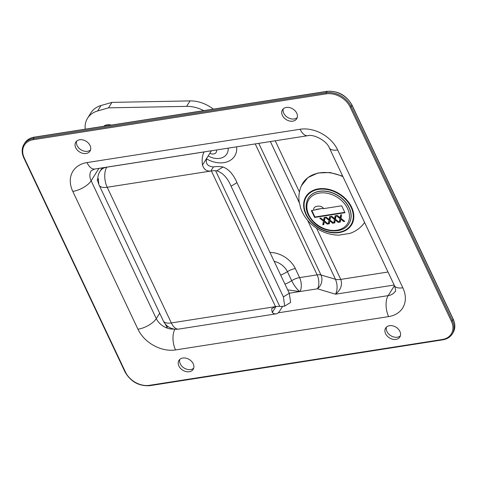 <?xml version="1.0" encoding="UTF-8"?>
<svg xmlns="http://www.w3.org/2000/svg" width="477" height="477" viewBox="0 0 477 477"><rect width="100%" height="100%" fill="white"/><g stroke="black" fill="none" stroke-linecap="round" stroke-linejoin="round"><path stroke-width="0.72" d="M76.606 141.162A8.407 6.267 -147.9 0 0 79.265 148.478A8.407 6.267 -147.9 0 0 87.5 151.298A8.407 6.267 -147.9 0 0 90.547 149.915M86.128 153.481A8.407 6.267 32.1 0 1 77.292 150.058A8.407 6.267 32.1 0 1 75.771 142.158A8.407 6.267 32.1 0 1 86.224 141.323A8.407 6.267 32.1 0 1 90.01 151.102A8.407 6.267 32.1 0 1 86.128 153.481M283.284 108.828A8.407 6.267 -147.9 0 0 285.944 116.144A8.407 6.267 -147.9 0 0 294.178 118.964A8.407 6.267 -147.9 0 0 297.225 117.58M292.806 121.14A8.407 6.267 32.1 0 1 283.97 117.724A8.407 6.267 32.1 0 1 282.45 109.823A8.407 6.267 32.1 0 1 292.902 108.983A8.407 6.267 32.1 0 1 296.688 118.767A8.407 6.267 32.1 0 1 292.806 121.14M386.453 327.085A8.407 6.267 -147.9 0 0 389.113 334.401A8.407 6.267 -147.9 0 0 397.347 337.221A8.407 6.267 -147.9 0 0 400.394 335.838M395.976 339.403A8.407 6.267 32.1 0 1 387.145 335.981A8.407 6.267 32.1 0 1 385.619 328.081A8.407 6.267 32.1 0 1 396.071 327.246A8.407 6.267 32.1 0 1 399.863 337.024A8.407 6.267 32.1 0 1 395.976 339.403M179.775 359.419A8.407 6.267 -147.9 0 0 182.435 366.741A8.407 6.267 -147.9 0 0 190.669 369.556A8.407 6.267 -147.9 0 0 193.716 368.172M189.297 371.738A8.407 6.267 32.1 0 1 180.467 368.316A8.407 6.267 32.1 0 1 178.941 360.415A8.407 6.267 32.1 0 1 189.393 359.58A8.407 6.267 32.1 0 1 193.179 369.359A8.407 6.267 32.1 0 1 189.297 371.738M255.231 143.911L317.133 274.865L299.598 277.608L295.317 268.557A10.106 4.382 -25.3 0 0 287.41 271.646L291.691 280.697A10.106 2.516 -122.4 0 0 299.902 291.548A10.106 5.116 81.1 0 0 299.598 277.608A10.106 4.382 -25.3 0 0 291.691 280.697A20.213 8.765 154.7 0 1 284.978 284.203M287.667 289.885L299.902 291.548L317.443 288.806A10.106 8.198 106.6 0 0 320.955 274.955L258.755 143.362M216.618 149.957A5.658 4.221 32.1 0 1 209.826 153.32M289.241 293.218L299.902 291.548M307.587 220.279L335.474 279.278C337.603 284.668 337.638 289.646 335.575 294.196C340.846 289.718 342.575 284.787 340.763 279.403L316.579 228.239M282.467 306.604L279.504 311.326A14.554 7.364 -98.9 0 1 276.147 313.848A14.554 7.364 -98.9 0 1 272.236 312.513L271.622 308.714L275.509 306.628A16.981 7.364 154.7 0 1 279.76 306.401L215.628 170.73A40.426 17.536 154.7 0 1 216.85 170.844C222.819 172.787 227.565 177.921 231.089 186.251L236.956 182.608C233.378 174.367 228.739 169.168 223.033 167.004A47.521 20.612 -25.3 0 0 219.092 166.58A24.255 10.518 154.7 0 0 213.446 166.932L213.392 166.938C207.215 166.3 205.074 163.283 206.964 157.875L211.43 150.768M213.392 166.938L210.81 171.046C206.553 171.392 203.786 169.371 202.498 164.988A14.554 7.364 -98.9 0 1 204.162 151.948L106.753 167.188A14.554 7.364 81.1 0 0 107.194 187.258A14.554 6.314 154.7 0 1 99.198 185.261L163.331 320.932A14.554 6.314 -25.3 0 0 171.326 322.929L107.194 187.258L211.377 170.957L275.509 306.628M215.628 170.73A16.981 7.364 -25.3 0 0 211.377 170.957M236.956 182.608L289.259 293.248L283.392 296.897L284.697 306.103L280.983 306.514A40.426 17.536 154.7 0 0 279.76 306.401M284.697 306.103L290.642 302.412L289.259 293.248M231.089 186.251L283.392 296.897M168.071 326.584L166.938 327.443L165.334 324.05A13.899 11.269 106.6 0 0 165.835 324.634A14.554 14.554 0 0 0 178.732 329.088A14.554 7.364 81.1 0 1 171.326 322.929L274.943 306.717M98.453 178.97A13.899 11.269 106.6 0 0 98.805 183.311L97.201 179.918L98.453 178.97A12.605 5.468 -25.3 0 1 98.131 178.44L97.201 179.918M213.32 109.138A30.319 22.604 -147.9 0 0 190.037 100.903L111.94 102.388L101.029 105.524A27.732 20.672 -147.9 0 0 90.976 112.763L87.547 118.218A27.732 20.672 -147.9 0 0 85.222 129.178M203.739 110.634A30.319 22.604 -147.9 0 0 186.608 106.365L108.517 107.844L97.6 110.98A27.732 20.672 -147.9 0 0 87.547 118.218M108.517 107.844L111.94 102.388M111.409 125.081A10.005 7.459 -147.9 0 0 103.771 126.274M321.963 208.479L313.938 210.148C312.119 205.992 321.277 204.377 323.639 208.628L321.963 208.479L316.191 209.385M323.639 208.628L341.687 205.808L344.954 212.724L314.641 217.464L311.374 210.548L313.938 210.148M324.408 221.495L324.503 220.952M319.751 218.192L320.8 218.031L323.662 220.35L324.116 217.512L325.105 217.357L324.485 220.94L328.218 223.94L327.168 224.107L324.253 221.739L323.788 224.637L322.798 224.792L323.436 221.149L319.751 218.192M324.837 218.913L323.436 221.149M324.092 222.723L322.798 224.792M324.664 221.084L324.253 221.739M327.592 223.433L327.168 224.107M324.938 218.317L323.662 220.35M338.587 221.716L338.169 222.383L335.253 220.022L334.782 222.914L333.799 223.069L334.431 219.426L330.752 216.475L331.801 216.308L334.657 218.627L335.116 215.789L336.106 215.634L335.48 219.217L339.219 222.222L338.169 222.383M335.939 216.594L334.657 218.627M335.665 219.36L335.253 220.022M335.092 221.006L333.799 223.069M335.403 219.778L335.498 219.229M335.832 217.196L334.431 219.426M329.905 220.636L330.001 220.094M325.248 217.333L326.298 217.166L329.16 219.492L329.619 216.647L330.603 216.492L329.983 220.076L333.715 223.081L332.666 223.248L329.75 220.881L329.285 223.773L328.295 223.928L328.933 220.291L325.248 217.333M330.334 218.055L328.933 220.291M329.595 221.865L328.295 223.928M330.167 220.225L329.75 220.881M333.089 222.574L332.666 223.248M330.436 217.452L329.16 219.492M344.09 220.857L343.667 221.525L340.751 219.164L340.286 222.055L339.296 222.21L339.928 218.567L336.249 215.61L337.299 215.449L340.161 217.768L340.614 214.93L341.604 214.775L340.983 218.359L344.716 221.358L343.667 221.525M341.437 215.735L340.161 217.768M341.162 218.502L340.751 219.164M340.59 220.141L339.296 222.21M340.906 218.913L341.001 218.371M341.335 216.331L339.928 218.567M311.845 210.476L314.927 217.005L344.776 212.337M314.641 217.464L314.927 217.005M348.973 223.647A24.011 17.899 -147.9 0 0 349.015 223.582A24.011 17.899 -147.9 0 0 344.662 201.026A24.011 17.899 -147.9 0 0 319.435 191.253A24.011 17.899 -147.9 0 0 308.345 198.044A24.011 17.899 -147.9 0 0 308.303 198.116M295.317 268.557A23.295 17.369 -147.9 0 0 269.964 252.434M274.168 261.33A15.532 11.579 32.1 0 1 287.41 271.646A20.213 8.765 -25.3 0 1 280.703 275.146M206.499 158.835A23.295 17.369 -147.9 0 0 236.64 146.821M388.01 272.009L340.763 279.403A13.97 6.058 -25.3 0 1 335.474 279.278L320.955 274.955A10.106 4.382 -25.3 0 0 317.133 274.865A10.106 5.116 -98.9 0 1 317.443 288.806L335.575 294.196L394.169 285.031M228.155 148.15A15.532 11.579 32.1 0 1 212.712 157.845A20.213 20.213 0 0 1 208.187 155.931M299.437 191.981L275.241 140.781M270.37 141.544L299.288 202.725M394.479 285.693A15.198 6.595 -25.3 0 0 402.832 287.78L337.686 149.963A15.198 6.595 -25.3 0 1 329.333 147.876L394.479 285.693C395.737 289.742 395.976 291.62 395.189 291.334A15.198 11.329 32.1 0 1 388.171 295.633L278.246 312.829M394.449 285.634L388.171 295.633A15.198 7.692 -98.9 0 0 388.636 316.597A30.397 22.663 -147.9 0 0 402.832 287.78M174.958 329.184A15.198 7.692 81.1 0 0 175.548 349.933L388.636 316.597M174.177 329.082A15.198 11.329 32.1 0 1 156.283 318.612A15.198 6.595 154.7 0 1 137.942 329.219A30.397 22.663 -147.9 0 0 175.548 349.933M159.676 313.204L156.283 318.612L91.137 180.795A15.198 6.595 154.7 0 1 72.796 191.402L137.942 329.219M98.942 168.363L91.137 180.795A15.198 11.329 32.1 0 1 91.214 170.688L94.732 169.025A15.198 7.692 -98.9 0 1 86.993 162.585A30.397 22.663 -147.9 0 0 72.796 191.402M94.732 169.025L307.814 135.689A15.198 7.692 -98.9 0 1 300.081 129.249L86.993 162.585M337.686 149.963A30.397 22.663 -147.9 0 0 300.081 129.249M33.354 139.666L326.155 93.856A19.402 14.465 32.1 0 1 350.16 107.081L451.337 321.122A19.402 14.465 32.1 0 1 442.274 339.517L149.48 385.321A19.402 14.465 32.1 0 1 125.475 372.102L24.297 158.06A19.402 14.465 32.1 0 1 33.354 139.666A0.811 0.411 81.1 0 1 33.33 138.551A20.213 15.067 -147.9 0 0 23.999 144.269C21.608 148.317 21.56 152.878 23.85 157.947A0.811 0.352 154.7 0 0 24.297 158.06M34.535 137.221A0.811 0.411 81.1 0 0 34.314 137.143A0.811 0.411 81.1 0 0 34.129 137.281L326.924 91.477A0.811 0.411 -98.9 0 1 327.109 91.334A0.811 0.411 -98.9 0 1 327.335 91.417M451.337 321.122A0.811 0.352 -25.3 0 0 452.309 320.556L453.108 319.286A0.811 0.352 154.7 0 0 453.15 319.053L351.972 105.006C346.272 95.221 337.984 90.66 327.109 91.334L34.314 137.143C30.045 137.859 26.867 139.809 24.792 142.999A20.213 15.067 32.1 0 1 34.129 137.281L33.33 138.551L326.125 92.741L326.924 91.477A20.213 15.067 32.1 0 1 351.931 105.244L453.108 319.286A20.213 15.067 32.1 0 1 453.001 332.731L452.208 334.001A20.213 15.067 -147.9 0 0 452.309 320.556L351.132 106.514A20.213 15.067 -147.9 0 0 326.125 92.741A0.811 0.411 -98.9 0 0 326.155 93.856M351.972 105.006A0.811 0.352 154.7 0 1 351.931 105.244L351.132 106.514A0.811 0.352 -25.3 0 1 350.16 107.081M442.871 339.719A20.213 15.067 -147.9 0 0 452.208 334.001C450.133 337.191 446.955 339.141 442.686 339.857L149.891 385.666A0.811 0.411 81.1 0 1 149.48 385.321M442.274 339.517A0.811 0.411 81.1 0 0 442.686 339.857M125.475 372.102A0.811 0.352 154.7 0 1 125.028 371.994C130.728 381.779 139.016 386.34 149.891 385.666M223.033 167.004L216.85 170.844M106.782 167.141L106.753 167.188A14.554 10.846 -147.9 0 0 100.027 171.303A14.554 14.554 0 0 0 97.803 178.964M272.236 312.513L275.974 306.562M202.498 164.988L206.964 157.875M186.608 106.365L190.037 100.903M97.6 110.98L101.029 105.524M342.951 176.681A36.622 27.296 -147.9 0 0 319.673 172.877A36.622 27.296 -147.9 0 0 301.428 185.714L307.868 177.605L317.873 173.008L330.036 172.513L342.701 176.15M301.428 185.714C299.264 190.639 298.477 195.791 299.079 201.181L300.552 207.871C302.764 214.34 306.52 219.915 311.821 224.601C319.703 231.411 328.713 234.934 338.843 235.167L350.011 233.366C355.21 231.572 359.58 228.602 363.128 224.452A36.622 27.296 -147.9 0 0 364.595 222.473M318.392 188.874A26.843 20.01 -147.9 0 0 305.852 214.322A26.843 20.01 -147.9 0 0 339.064 232.609A26.843 20.01 -147.9 0 0 351.603 207.161A26.843 20.01 -147.9 0 0 318.392 188.874M318.553 189.381A26.307 19.611 -147.9 0 0 306.264 214.322A26.307 19.611 -147.9 0 0 338.813 232.245A26.307 19.611 -147.9 0 0 351.096 207.304A26.307 19.611 -147.9 0 0 318.553 189.381M319.351 191.39A24.011 17.899 -147.9 0 0 308.261 198.182C304.266 205.76 305.876 213.589 313.091 221.668C323.352 232.913 342.969 234.231 348.931 223.719A24.011 17.899 -147.9 0 0 349.057 207.751A24.011 17.899 -147.9 0 0 319.351 191.39M319.387 193.066A22.801 16.999 -147.9 0 0 308.738 214.674A22.801 16.999 -147.9 0 0 336.947 230.206A22.801 16.999 -147.9 0 0 347.596 208.598A22.801 16.999 -147.9 0 0 319.387 193.066M329.333 147.876C326.799 140.793 313.735 133.942 307.814 135.689M453.15 319.053C455.44 324.121 455.392 328.683 453.001 332.731M125.028 371.994L23.85 157.947M24.792 142.999L23.999 144.269M102.191 167.856L100.027 171.303M276.147 313.848L178.732 329.088M163.331 320.932A14.554 14.554 0 0 0 165.346 324.08M98.047 181.707A14.554 14.554 0 0 0 99.198 185.261M363.128 224.452L364.601 222.479"/></g></svg>
